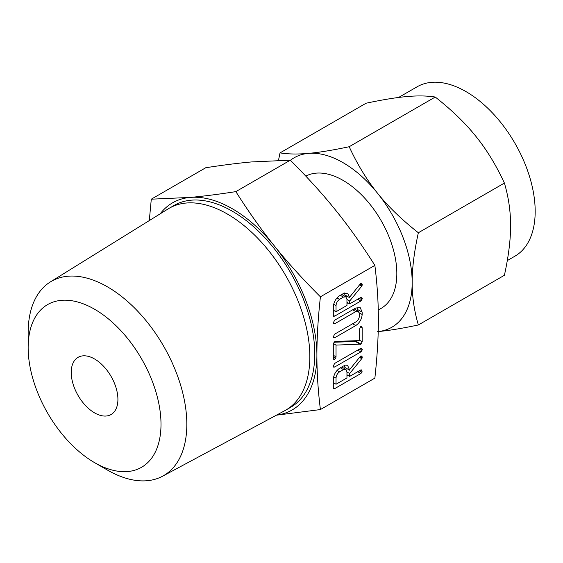 <?xml version="1.0" encoding="UTF-8"?>
<svg xmlns="http://www.w3.org/2000/svg" width="563" height="563" viewBox="0 0 563 563"><rect width="100%" height="100%" fill="white"/><g stroke="black" fill="none" stroke-linecap="round" stroke-linejoin="round"><path stroke-width="0.84" d="M333.205 366.288L334.605 363.459L360.862 348.3L361.918 348.293L361.967 350.721L360.862 351.903L334.605 367.055L333.556 367.076L333.205 366.288M334.879 341.417L359.433 340.608L359.433 329.32L360.799 326.463L361.72 326.463L362.164 327.743L362.164 341.748L360.989 344.113L336.034 345.098L336.034 356.836L335.639 358.258L334.668 359.243L333.627 359.257L333.303 358.413L333.303 344.408L334.879 341.417M333.205 323.056L334.605 320.22L355.739 308.024L360.243 307.687L362.164 312.169L362.164 314.485C361.742 319.207 359.602 322.902 355.739 325.583L334.605 337.786L333.556 337.8L333.205 337.019L334.605 334.183L355.795 321.952C357.892 320.593 359.103 318.637 359.433 316.075L359.433 313.739L358.328 311.311L355.795 311.592L334.605 323.824L333.556 323.838L333.205 323.056M343.458 293.492L347.737 293.175L349.686 297.707L349.686 297.102L360.109 284.174L360.848 283.449L361.861 283.513L362.262 284.744L361.742 286.159L349.686 301.029L349.686 303.858L360.827 297.426L361.903 297.398L361.96 299.833L360.869 301.008L334.696 316.11L333.655 316.315L333.303 315.315L333.303 307.215C333.549 302.451 335.632 298.629 339.552 295.751L343.458 293.492M320.41 409.561L374.867 378.118C377.224 356.59 378.392 337.124 378.371 319.728C378.392 302.38 377.224 284.259 374.867 265.377L320.41 296.814C318.046 318.348 316.878 337.814 316.906 355.211C316.878 372.558 318.046 390.673 320.41 409.561L276.363 415.198M343.458 365.999L347.737 365.683L349.686 370.215L349.686 369.61L360.109 356.689L360.848 355.964L361.861 356.027L362.262 357.259L361.742 358.673L349.686 373.536L349.686 376.365L360.827 369.933L361.903 369.905L361.96 372.34L360.869 373.515L334.696 388.625L333.655 388.829L333.303 387.823L333.303 379.722C333.549 374.965 335.632 371.144 339.552 368.258L343.458 365.999M28.15 347.582L28.15 332.67A112.199 64.78 60 0 1 50.381 281.915L168.098 208.922A116.555 67.293 60 0 1 169.146 208.296L174.073 205.453A116.555 67.293 60 0 1 232.343 211.224A116.555 67.293 60 0 1 308.489 313.936A116.555 67.293 60 0 1 290.621 407.33L285.701 410.174A116.555 67.293 60 0 1 284.639 410.765L162.559 476.221A112.199 64.78 60 0 1 107.491 470.091L107.491 470.091A112.199 64.78 60 0 1 107.484 470.091L94.577 462.638A93.937 54.238 -120 0 0 161.004 424.284A93.937 54.238 -120 0 0 94.577 309.235A93.937 54.238 -120 0 0 28.15 347.582A93.937 54.238 -120 0 0 94.577 462.638L107.491 470.091M276.44 415.163A119.581 69.038 -120 0 0 316.906 355.211A119.581 69.038 -120 0 0 274.624 246.242A119.581 69.038 -120 0 0 232.343 208.753A119.581 69.038 -120 0 0 190.069 197.423A119.581 69.038 -120 0 0 160.195 213.82M169.146 208.296A116.555 67.293 60 0 1 227.424 214.067A116.555 67.293 60 0 1 303.57 316.779A116.555 67.293 60 0 1 285.701 410.174M149.294 220.583L151.292 199.182L190.069 197.423C203.046 196.276 218.303 194.348 235.855 191.624C248.614 211.808 261.542 230.014 274.624 246.242C287.602 262.428 302.859 279.29 320.41 296.814M50.381 281.915A112.199 64.78 60 0 1 107.491 286.863A112.199 64.78 60 0 1 181.061 386.668A112.199 64.78 60 0 1 162.559 476.221M374.867 265.377C362.1 245.201 349.18 226.988 336.09 210.759C323.113 194.573 307.855 177.718 290.311 160.188L251.534 161.94C238.557 163.087 223.3 165.022 205.748 167.739L151.292 199.182M290.311 160.188L235.855 191.624M94.577 412.89A33.013 19.058 60 0 1 73.007 383.797A33.013 19.058 60 0 1 78.067 357.343A33.013 19.058 60 0 1 94.577 358.983A33.013 19.058 60 0 1 116.14 388.069A33.013 19.058 60 0 1 111.08 414.523A33.013 19.058 60 0 1 94.577 412.89M378.259 310.037L381.074 308.411A76.111 43.942 -120 0 0 392.735 247.424A76.111 43.942 -120 0 0 343.015 180.357A76.111 43.942 -120 0 0 305.808 176.12M507.291 260.585L514.927 256.179A97.8 56.469 -120 0 0 529.917 177.809A97.8 56.469 -120 0 0 466.023 91.621A97.8 56.469 -120 0 0 417.127 86.779L398.618 97.462M378.209 331.558A97.8 56.469 -120 0 0 412.172 282.429C412.13 296.624 414.192 310.804 418.351 324.964L504.406 275.279C508.558 256.348 510.62 239.789 510.578 225.608C510.62 211.414 508.565 197.233 504.406 183.074C496.158 165.248 486.692 149.716 476.002 136.492C465.411 123.241 451.829 110.088 435.248 97.04C427 95.745 417.535 95.59 406.845 96.562C396.253 97.49 382.671 99.707 366.091 103.219L280.036 152.897C288.277 154.192 297.75 154.353 308.44 153.375A97.8 56.469 -120 0 0 290.409 160.286M418.351 324.964C401.792 328.468 388.21 330.692 377.597 331.621M418.351 232.751C414.192 251.689 412.137 268.248 412.172 282.429A97.8 56.469 -120 0 0 377.597 193.306A97.8 56.469 -120 0 0 343.015 162.644A97.8 56.469 -120 0 0 308.44 153.375C319.024 152.453 332.613 150.237 349.194 146.725C357.435 164.551 366.907 180.076 377.597 193.306C388.181 206.558 401.771 219.704 418.351 232.751L504.406 183.074M278.488 160.349L280.036 152.897M349.194 146.725L435.248 97.04M344.64 292.95L344.845 294.913L349.686 297.707M360.503 283.731L362.262 284.744M359.954 284.371L362.108 285.61M359.532 284.885L361.742 286.159M346.674 295.969L345.921 296.905M346.956 299.453L349.686 301.029M346.956 302.282L349.686 303.858M360.51 297.609L362.262 298.622M359.307 298.306L361.96 299.833M357.751 299.206L360.869 301.008M347.962 302.866L346.956 303.443M334.309 310.748L333.303 311.325M333.303 315.308L334.696 316.11M336.034 311.74L346.956 305.435L346.956 299.326L345.816 296.842L343.458 297.095L339.552 299.354C337.385 300.902 336.21 302.993 336.034 305.632L336.034 311.74L333.303 310.164M333.669 304.266L336.034 305.632M337.019 297.89L339.552 299.354M340.334 295.293L343.458 297.095M357.118 307.405L357.322 309.376L362.164 312.169M357.322 309.376L357.322 310.727M359.356 312.859L362.164 314.485M352.614 323.781L355.739 325.583M333.205 336.984L334.605 337.786M352.67 309.791L355.795 311.592M333.205 323.014L334.605 323.824M360.461 326.758L362.164 327.743M359.433 340.172L362.164 341.748M356.843 340.692L356.147 341.319L360.989 344.113M356.147 341.319L360.63 344.303M355.788 341.502L360.411 344.366M355.57 341.565L360.186 344.345M355.344 341.551L333.824 342.22M333.359 343.55L336.034 345.098M333.303 355.26L336.034 356.836M333.303 356.914L335.639 358.258M333.303 358.455L334.668 359.243M360.51 348.504L362.262 349.517M359.314 349.194L361.967 350.721M357.744 350.102L360.862 351.903M333.205 366.253L334.605 367.055M344.64 365.457L344.845 367.421L349.686 370.215M360.503 356.238L362.262 357.259M359.954 356.879L362.108 358.124M359.532 357.399L361.742 358.673M346.674 368.483L345.921 369.412M346.956 371.96L349.686 373.536M346.956 374.789L349.686 376.365M360.51 370.116L362.262 371.13M359.307 370.813L361.96 372.34M357.751 371.714L360.869 373.515M347.962 375.373L346.956 375.957M334.309 383.255L333.303 383.839M333.303 387.816L334.696 388.625M336.034 384.248L346.956 377.942L346.956 371.833L345.816 369.349L343.458 369.602L339.552 371.861C337.385 373.41 336.21 375.507 336.034 378.139L336.034 384.248L333.303 382.671M333.669 376.774L336.034 378.139M337.019 370.398L339.552 371.861M340.334 367.801L343.458 369.602M345.816 296.842L341.741 294.484M358.328 311.311L354.183 308.918M345.816 369.349L341.741 366.992"/></g></svg>

